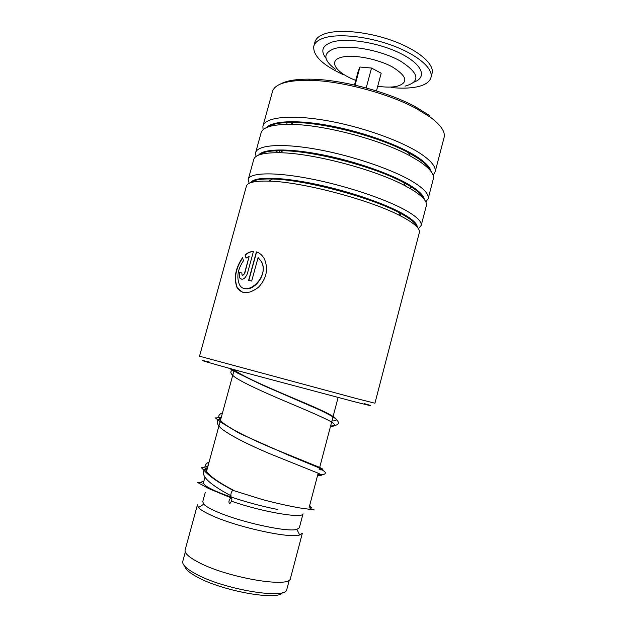 <?xml version="1.0" encoding="UTF-8"?>
<svg xmlns="http://www.w3.org/2000/svg" width="627" height="627" viewBox="0 0 627 627"><rect width="100%" height="100%" fill="white"/><g stroke="black" fill="none" stroke-linecap="round" stroke-linejoin="round"><path stroke-width="0.94" d="M282.565 592.531C278.506 601.058 221.997 591.089 196.925 576.887C189.44 572.796 185.412 569.285 184.855 566.346M286.9 589.098L286.813 589.419C286.641 599.906 223.502 589.56 195.452 573.744C186.062 568.595 181.854 564.41 182.818 561.189L185.302 552.073M277.549 509.43C257.47 505.566 231.661 497.979 217.146 491.725C207.435 487.516 202.897 484.436 203.524 482.476L204.927 477.335M299.385 527.613L303.037 513.787C303.123 518.89 261.6 511.844 231.496 501.177M299.33 527.824L296.853 529.368C287.503 532.636 238.001 521.633 215.218 510.997C209.387 508.364 205.562 506.091 203.744 504.186L202.74 501.702L205.233 492.563M290.536 578.118L302.355 533.24L299.714 534.972C289.721 538.781 235.525 526.829 210.805 515.088C204.488 512.181 200.366 509.68 198.438 507.572L197.427 504.86M290.458 578.423C290.442 588.479 226.566 577.655 198.061 562.074C188.531 557.003 184.228 552.928 185.161 549.855L197.356 505.119M326.016 58.303C320.232 50.811 322.341 45.379 332.326 42.001C347.225 37.455 379.594 42.808 400.912 53.64C422.402 64.409 427.316 77.215 414.329 81.972M343.447 74.746C323.015 65.326 313.1 55.921 313.727 46.523C314.613 42.691 318.218 39.783 324.535 37.816C339.199 33.286 368.707 36.538 393.286 45.826C417.919 55.09 433.194 68.492 431.031 77.309C429.722 82.121 424.745 85.366 416.077 87.043C409.133 88.329 400.912 88.485 391.397 87.537M313.9 45.873L314.864 42.362C315.765 38.474 319.386 35.527 325.711 33.513C340.398 28.881 369.906 32.079 394.469 41.398C419.087 50.685 434.323 64.197 432.128 73.124L431.979 73.696M376.466 90.923L381.192 73.21L371.529 68.045L359.929 67.034L358.213 71.141L354.474 85.021M366.199 87.937L371.529 68.045M355.062 85.154L359.929 67.034M364.303 403.6C375.683 406.923 371.999 406.202 353.267 401.445L239.78 371.223C203.767 361.285 193.665 358.244 209.473 362.092M356.982 398.694L374.93 403.216L419.4 232.351C420.059 228.784 415.027 223.972 404.313 217.922L400.598 215.954C370.573 199.95 301.806 181.759 269.085 181.125C254.687 180.725 247.093 182.512 246.309 186.478L199.519 356.207L356.982 398.694M443.987 137.869L444.159 137.211C445.327 131.686 440.82 125.086 430.631 117.406L416.587 108.706C388.332 93.251 339.905 80.522 308.492 80.272C286.335 80.264 274.297 84.167 272.361 91.965L263.074 125.659M419.291 232.774L419.4 232.351M418.374 228.683L421.203 225.438C421.893 221.731 416.9 216.785 406.225 210.617C386.083 199.112 344.725 185.302 308.986 178.507C273.184 171.665 249.225 172.738 248.206 179.612L249.162 183.343M426.274 205.946L426.399 205.46C427.199 201.338 422.316 196.016 411.751 189.503L405.481 185.976C375.62 169.698 312.599 153.051 279.736 152.745C263.411 152.526 254.727 154.861 253.676 159.767L248.355 179.063M425.851 201.965L428.186 198.579C429.025 194.315 424.181 188.868 413.655 182.23C393.795 169.87 352.64 155.7 316.886 149.328C281.061 142.901 256.858 145.041 255.557 152.933L256.043 156.46M410.591 187.426L411.939 187.363M433.218 179.244L433.367 178.687C434.315 174.016 429.573 168.193 419.157 161.217L410.082 155.88C380.628 139.649 323.313 124.546 290.693 124.389C272.259 124.303 262.36 127.226 261.004 133.175L255.73 152.306M433.124 175.317L435.146 171.837C436.133 167.025 431.431 161.068 421.054 153.983C401.468 140.769 360.517 126.246 324.747 120.282C288.898 114.271 264.461 117.476 262.878 126.372L263.066 129.75M239.373 272.604L241.865 272.957L241.959 274.704C242.884 275.59 243.738 275.135 244.514 273.356L249.209 256.208L246.058 258.105L245.047 255.009C247.657 252.673 250.463 251.482 253.441 251.435L247.32 273.811C244.922 279.101 242.351 280.465 239.616 277.886L239.373 272.604L239.616 277.886M242.547 257.673L243.48 260.746C237.798 269.069 236.426 276.977 239.373 284.478C246.027 297.911 270.315 276.773 261.224 261.483L258.105 257.564L251.686 281.061L248.59 280.481L256.412 251.874C259.86 252.955 262.588 255.455 264.602 259.374C268.528 269.508 266.428 278.85 258.285 287.417C249.123 294.243 242.061 294.369 237.108 287.785C233.55 278.349 235.36 268.317 242.547 257.673M275.402 150.778L278.513 152.722M280.222 84.151C286.225 80.679 296.218 79.018 310.193 79.167C340.9 79.386 388.105 91.785 415.709 106.919L429.432 115.439M243.715 288.13C253.81 292.785 268.591 273.372 261.388 261.537L258.105 257.564M248.801 280.52L256.608 251.952L257.791 252.407M242.375 292.182L237.351 287.879C233.824 278.521 235.58 268.544 242.633 257.956M249.209 256.208L244.734 273.435L242.571 275.175M246.215 257.979L245.275 255.087C247.814 252.822 250.526 251.631 253.418 251.521M241.176 279.187L239.851 277.973M241.85 272.996L239.6 272.682M207.623 467.421C197.521 472.695 205.444 482.226 231.402 496.004C229.976 497.062 231.206 491.012 232.97 490.377L233.996 490.729M229.607 503.489L230.054 503.324C232.006 500.816 232.39 498.896 231.214 497.556L230.76 497.728C228.8 500.244 228.416 502.164 229.607 503.489M311.838 507.846L310.381 506.726M201.118 482.085L203.869 481.207M355.728 80.366C336.017 72.904 327.482 60.662 341.503 57.269C352.883 54.134 377.548 58.773 392.447 66.987C407.425 76.423 408.788 82.905 396.538 86.424C391.42 87.38 385.15 87.318 377.713 86.236M335.367 69.229C322.999 59.824 322.733 52.942 334.567 48.577C349.043 44.298 381.169 50.262 400.332 61.007C419.392 73.304 420.944 81.682 404.987 86.15M400.598 215.954L398.843 212.506L402.416 214.403C411.524 219.521 416.383 223.698 416.979 226.927C416.109 223.573 411.257 219.403 402.424 214.418L398.843 212.506C369.899 196.988 304.001 179.557 272.392 179.024C260.926 178.695 253.872 179.863 251.247 182.512M423.75 198.822C422.418 195.201 417.786 190.953 409.846 186.086L403.804 182.669C375.032 166.9 314.629 150.958 282.918 150.723C270.786 150.519 262.956 151.875 259.437 154.791M430.396 170.638C428.735 166.853 424.346 162.605 417.237 157.886L408.49 152.722C380.127 137.023 325.186 122.547 293.726 122.453C280.825 122.32 272.173 123.856 267.768 127.062M417.308 227.295C417.417 223.8 412.527 219.238 402.636 213.619C383.599 202.897 345.328 190.044 311.501 183.319C277.62 176.563 253.637 176.798 250.776 182.669M424.299 199.496C423.852 195.608 419.102 190.874 410.058 185.286C391.632 173.992 354.678 161.053 321.275 154.563C287.824 148.043 263.081 148.756 258.622 155.096M431.18 171.649C430.302 167.472 425.725 162.62 417.449 157.087C399.587 145.237 363.825 132.187 330.844 125.894C297.833 119.577 272.455 120.737 266.585 127.547M317.638 475.227C322.756 475.862 322.74 475.188 317.231 472.813L269.453 453.611C248.895 444.864 230.156 435.569 221.503 428.68C215.994 423.727 215.821 420.309 220.978 418.421M330.492 426.415C335.868 426.305 335.947 424.683 330.735 421.548C322.466 416.963 304.095 409.259 283.647 400.606C263.175 391.914 244.326 383.356 235.423 377.54C229.709 373.433 229.31 370.863 234.232 369.805M233.416 490.22C207.145 476.465 199.049 467.021 209.136 461.895M319.088 469.725C324.222 470.266 324.237 469.49 318.751 467.029L271.052 447.631C250.502 438.892 231.755 429.683 223.071 422.911C217.538 418.06 217.342 414.729 222.475 412.934M331.934 420.952C343.643 420.913 331.205 414.173 303.209 402.322C275.324 390.511 241.654 376.388 234.036 369.648M289.313 579.936L286.813 589.419M338.102 397.526L319.496 468.173M318.163 473.213L308.978 508.097M296.853 529.368L299.714 534.972M203.744 504.186L198.438 507.572M234.255 369.703L206.197 472.68M431.031 77.309L432.128 73.124M405.481 185.976L403.804 182.669L409.831 186.054C418.005 191.055 422.661 195.326 423.797 198.877M410.082 155.88L408.49 152.722L417.221 157.847C424.542 162.683 428.954 166.978 430.475 170.732M267.682 127.093C271.883 123.856 280.567 122.312 293.726 122.453L290.693 124.389M279.736 152.745L282.918 150.723C270.511 150.504 262.666 151.867 259.39 154.806M269.085 181.125L272.392 179.024C260.628 178.671 253.582 179.839 251.262 182.512M287.182 122.5L286.672 124.373M279.47 150.684L278.905 152.729M271.718 179.001L271.569 179.549M444.159 137.211L435.146 171.837M433.367 178.687L428.186 198.579M426.399 205.46L421.203 225.438M401.1 213.298L400.473 215.704M310.193 79.167L308.492 80.272M415.709 106.919L416.587 108.706M205.734 472.202L208.579 463.925M219.787 421.415L221.049 417.316M233.652 370.816L233.996 369.632M310.255 508.05L309.785 505.025M203.759 481.622L202.827 483.997M232.97 490.377L262.682 499.633C275.527 503.034 287.864 505.801 299.69 507.925L314.323 509.963L310.146 508.528M201.651 482.821L197.677 482.516L208.462 488.464L230.76 497.728M233.017 490.345C218.98 482.908 209.504 476.442 204.582 470.948L201.455 467.766L207.905 466.386M317.795 474.608C324.23 474.905 325.209 474.153 325.342 472.805C325.57 472.076 323.038 470.242 317.74 467.311L287.738 454.849L239.827 433.578L220.986 422.339L215.374 417.919C214.693 417.558 214.41 418.475 221.284 417.3M330.609 425.968C335.233 425.851 337.859 424.894 338.509 423.107C338.502 421.853 337.35 420.247 335.037 418.28C332.514 416.438 327.2 413.569 319.112 409.674L263.011 385.354L237.923 373.261L229.349 368.347M228.573 368.135L230.446 368.652"/></g></svg>
